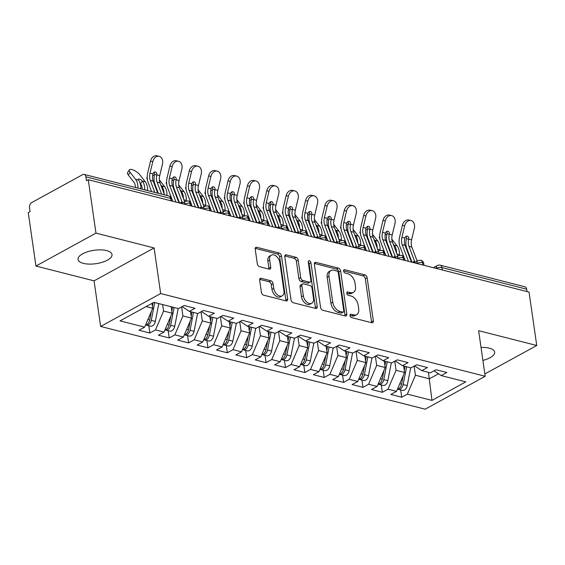 <?xml version="1.0" encoding="UTF-8"?>
<svg xmlns="http://www.w3.org/2000/svg" width="565" height="565" viewBox="0 0 565 565"><rect width="100%" height="100%" fill="white"/><g stroke="black" fill="none" stroke-linecap="round" stroke-linejoin="round"><path stroke-width="0.85" d="M350.003 315.574A1.843 1.165 61.3 0 0 351.578 317.587L371.784 322.742A2.634 1.667 61.3 0 0 372.702 322.65A2.634 1.667 61.3 0 0 373.338 320.828L367.13 277.74A2.634 1.667 61.3 0 0 364.884 274.865L344.678 269.71A1.843 1.165 61.3 0 0 344.036 269.773A1.843 1.165 61.3 0 0 343.591 271.052A1.843 1.165 61.3 0 0 345.159 273.065L347.779 273.728A8.418 5.332 61.3 0 1 354.968 282.945L355.484 286.533A8.418 5.332 61.3 0 1 353.443 292.366A8.418 5.332 61.3 0 1 350.505 292.642L347.885 291.978A1.843 1.165 61.3 0 0 347.242 292.034A1.843 1.165 61.3 0 0 346.797 293.313A1.843 1.165 61.3 0 0 348.372 295.326L350.985 295.989A8.418 5.332 61.3 0 1 358.175 305.206L358.69 308.794A8.418 5.332 61.3 0 1 356.656 314.627A8.418 5.332 61.3 0 1 353.711 314.903L351.098 314.239A1.843 1.165 61.3 0 0 350.448 314.295A1.843 1.165 61.3 0 0 350.003 315.574M83.38 263.375A17.155 6.759 171.8 0 0 102.216 262.294A17.155 6.759 171.8 0 0 112.004 254.547A17.155 6.759 171.8 0 0 106.665 250.606A17.155 6.759 171.8 0 0 87.822 251.686A17.155 6.759 171.8 0 0 78.041 259.441A17.155 6.759 171.8 0 0 83.38 263.375M482.906 360.392A17.155 6.759 171.8 0 0 494.658 352.094A17.155 6.759 171.8 0 0 489.318 348.16A17.155 6.759 171.8 0 0 481.041 347.454M261.235 278.305A2.634 1.667 61.3 0 0 260.317 278.39A2.634 1.667 61.3 0 0 259.681 280.212L261.418 292.296A2.634 1.667 61.3 0 0 263.671 295.177L286.109 300.898A2.634 1.667 61.3 0 0 287.027 300.813A2.634 1.667 61.3 0 0 287.67 298.991L281.455 255.903A2.634 1.667 61.3 0 0 279.209 253.021L256.771 247.301A2.634 1.667 61.3 0 0 255.846 247.385A2.634 1.667 61.3 0 0 255.211 249.214L257.315 263.813A2.634 1.667 61.3 0 0 259.561 266.694L269.166 269.138A2.634 1.667 61.3 0 0 270.084 269.053A2.634 1.667 61.3 0 0 270.727 267.231L269.682 259.992A7.041 4.456 61.3 0 1 271.384 255.112A7.041 4.456 61.3 0 1 276.49 256.369A7.041 4.456 61.3 0 1 279.859 262.584L283.941 290.947A7.041 4.456 61.3 0 1 282.239 295.827A7.041 4.456 61.3 0 1 277.14 294.57A7.041 4.456 61.3 0 1 273.771 288.355L273.086 283.63A2.634 1.667 61.3 0 0 270.84 280.748L261.235 278.305L259.752 279.117M484.862 373.945L536.75 345.498L529.052 292.084L88.274 179.719L86.459 180.715L85.894 176.817A4.019 2.677 -75.7 0 0 84.157 174.416A4.019 2.677 -75.7 0 0 82.638 174.649L31.711 202.574A4.019 2.677 -75.7 0 0 29.507 207.729L30.072 211.635L28.25 212.631L35.948 266.037L94.072 280.854L100.641 326.457L160.665 293.546L154.097 247.943L95.972 233.126L88.274 179.719M536.75 345.498L478.626 330.68L485.194 376.283L160.665 293.546M320.567 307.374A2.634 1.667 61.3 0 0 322.813 310.256L345.257 315.976A2.634 1.667 61.3 0 0 346.176 315.892A2.634 1.667 61.3 0 0 346.811 314.069L340.603 270.981A2.634 1.667 61.3 0 0 338.357 268.1L315.913 262.379A2.634 1.667 61.3 0 0 314.995 262.464A2.634 1.667 61.3 0 0 314.359 264.286L320.567 307.374M315.68 308.441L293.242 302.72A2.634 1.667 61.3 0 1 290.996 299.838L284.788 256.75A2.634 1.667 61.3 0 1 285.424 254.928A2.634 1.667 61.3 0 1 286.342 254.843L295.947 257.287A2.634 1.667 61.3 0 1 298.193 260.168L300.714 277.641A2.634 1.667 61.3 0 0 302.96 280.523L309.33 282.147A2.634 1.667 61.3 0 0 310.249 282.062A2.634 1.667 61.3 0 0 310.884 280.233L308.264 262.047A1.843 1.165 61.3 0 1 308.709 260.769A1.843 1.165 61.3 0 1 310.044 261.094A1.843 1.165 61.3 0 1 310.927 262.725L317.24 306.527A2.634 1.667 61.3 0 1 316.605 308.349A2.634 1.667 61.3 0 1 315.68 308.441M100.641 326.457L425.17 409.194L485.194 376.283M428.454 372.335L431.971 400.408L465.807 381.855L441.194 375.584L446.837 372.49L435.989 369.729L430.346 372.815L421.822 370.647L427.465 367.554L416.61 364.785L410.974 367.879L402.45 365.703L408.085 362.61L397.237 359.849L391.594 362.942L383.07 360.767L388.713 357.673L377.865 354.905L372.222 357.998L363.698 355.823L369.333 352.737L358.485 349.968L352.85 353.061L344.325 350.886L349.961 347.793L339.113 345.031L333.47 348.118L324.946 345.95L330.589 342.856L319.741 340.088L314.098 343.181L305.573 341.006L311.209 337.919L300.361 335.151L294.725 338.244L286.201 336.069L291.837 332.976L280.989 330.214L275.346 333.301L266.821 331.132L272.464 328.039L261.609 325.271L255.973 328.364L247.449 326.189L253.085 323.102L242.237 320.334L236.601 323.427L228.076 321.252L233.712 318.159L222.864 315.397L217.221 318.483L208.697 316.315L214.34 313.222L203.485 310.453L197.849 313.547L189.324 311.372L194.96 308.278L184.112 305.517L178.476 308.61L153.871 302.332L120.034 320.885L144.64 327.156L152.712 308.257L152.006 303.356M431.971 400.408L407.365 394.13L415.437 375.238L414.124 366.148M400.677 389.949L401.729 397.223L407.365 394.13M401.729 397.223L390.874 394.462L396.517 391.368L387.993 389.193L396.065 370.294L394.751 361.212M381.304 385.012L382.35 392.287L387.993 389.193M382.35 392.287L371.502 389.518L377.138 386.425L368.613 384.257L376.686 365.357L375.379 356.268M361.932 380.068L362.977 387.343L368.613 384.257M362.977 387.343L352.129 384.581L357.765 381.488L349.241 379.313L357.313 360.421L355.999 351.331M342.552 375.132L343.605 382.406L349.241 379.313M343.605 382.406L332.75 379.638L338.393 376.551L329.868 374.376L337.941 355.477L336.627 346.394M323.18 370.195L324.225 377.469L329.868 374.376M324.225 377.469L313.377 374.701L319.013 371.608L310.489 369.439L318.561 350.54L317.255 341.451M303.801 365.251L304.853 372.526L310.489 369.439M304.853 372.526L294.005 369.764L299.641 366.671L291.116 364.496L299.189 345.596L297.875 336.514M284.428 360.315L285.48 367.589L291.116 364.496M285.48 367.589L274.625 364.82L280.268 361.734L271.744 359.559L279.809 340.66L278.503 331.577M265.056 355.371L266.101 362.652L271.744 359.559M266.101 362.652L255.253 359.884L260.889 356.79L252.364 354.622L260.437 335.723L259.13 326.634M245.676 350.434L246.728 357.709L252.364 354.622M246.728 357.709L235.88 354.947L241.516 351.854L232.992 349.679L241.064 330.779L239.751 321.697M226.304 345.498L227.356 352.772L232.992 349.679M227.356 352.772L216.501 350.003L222.144 346.917L213.619 344.742L221.685 325.843L220.378 316.753M206.931 340.554L207.977 347.835L213.619 344.742M207.977 347.835L197.129 345.067L202.764 341.973L194.24 339.798L202.312 320.906L201.006 311.816M187.552 335.617L188.604 342.891L194.24 339.798M188.604 342.891L177.756 340.13L183.392 337.037L174.868 334.861L182.94 315.962L181.626 306.88M168.179 330.68L169.225 337.955L174.868 334.861M169.225 337.955L158.377 335.186L164.02 332.093L155.495 329.925L163.56 311.025L162.635 304.57M148.807 325.737L149.852 333.011L155.495 329.925M149.852 333.011L139.004 330.25L144.64 327.156M189.324 311.372L182.135 306.597M146.123 306.576L152.712 308.257M208.697 316.315L201.514 311.541M163.56 311.025L172.085 313.201L171.16 306.738M164.02 332.093L172.085 313.201M228.076 321.252L220.887 316.478M182.94 315.962L191.464 318.137L190.532 311.682M183.392 337.037L191.464 318.137M247.449 326.189L240.259 321.414M202.312 320.906L210.837 323.074L209.905 316.619M202.764 341.973L210.837 323.074M266.821 331.132L259.639 326.358M221.685 325.843L230.209 328.018L229.284 321.563M222.144 346.917L230.209 328.018M286.201 336.069L279.011 331.295M241.064 330.779L249.589 332.954L248.656 326.499M241.516 351.854L249.589 332.954M305.573 341.006L298.384 336.231M260.437 335.723L268.961 337.891L268.029 331.436M260.889 356.79L268.961 337.891M324.946 345.95L317.763 341.175M279.809 340.66L288.341 342.835L287.408 336.38M280.268 361.734L288.341 342.835M344.325 350.886L337.136 346.112M299.189 345.596L307.713 347.772L306.781 341.317M299.641 366.671L307.713 347.772M363.698 355.823L356.508 351.056M318.561 350.54L327.086 352.708L326.16 346.253M319.013 371.608L327.086 352.708M383.07 360.767L375.887 355.992M337.941 355.477L346.465 357.652L345.533 351.197M338.393 376.551L346.465 357.652M402.45 365.703L395.26 360.929M357.313 360.421L365.838 362.589L364.905 356.134M357.765 381.488L365.838 362.589M421.822 370.647L414.632 365.873M376.686 365.357L385.21 367.533L384.285 361.07M377.138 386.425L385.21 367.533M527.018 291.568L526.672 289.181L441.957 267.584L442.296 269.971M436.335 268.453L436.321 268.34A4.019 1.582 171.8 0 1 441.957 267.584A4.019 2.677 104.3 0 0 440.22 265.183L524.934 286.78A4.019 2.677 104.3 0 1 526.672 289.181M441.194 375.584L434.012 370.81M396.065 370.294L404.589 372.469L403.657 366.014M396.517 391.368L404.589 372.469M95.972 233.126L35.948 266.037M94.072 280.854L154.097 247.943M415.437 375.238L429.386 378.79L438.504 373.79M422.825 265.006L422.486 262.619A4.019 2.677 -75.7 0 0 420.748 260.218A4.019 2.677 -75.7 0 0 420.671 260.204L417.916 260.613A4.019 2.55 61.3 0 0 416.949 263.396L416.815 263.474M403.452 260.07L403.106 257.682A4.019 2.677 -75.7 0 0 401.376 255.281A4.019 2.677 -75.7 0 0 401.298 255.26L398.544 255.677A4.019 2.55 61.3 0 0 397.569 258.459L397.435 258.53M384.08 255.126L383.734 252.746A4.019 2.677 -75.7 0 0 381.997 250.344A4.019 2.677 -75.7 0 0 381.919 250.323L379.172 250.733A4.019 2.55 61.3 0 0 378.197 253.523L378.063 253.593M364.7 250.189L364.361 247.802A4.019 2.677 -75.7 0 0 362.624 245.401A4.019 2.677 -75.7 0 0 362.546 245.387L359.792 245.796A4.019 2.55 61.3 0 0 358.824 248.579L358.69 248.656M345.328 245.252L344.982 242.865A4.019 2.677 -75.7 0 0 343.252 240.464A4.019 2.677 -75.7 0 0 343.174 240.443L340.42 240.86A4.019 2.55 61.3 0 0 339.445 243.642L339.311 243.713M325.956 240.309L325.61 237.922A4.019 2.677 -75.7 0 0 323.872 235.527A4.019 2.677 -75.7 0 0 323.794 235.506L321.047 235.916A4.019 2.55 61.3 0 0 320.072 238.705L319.938 238.776M306.576 235.372L306.237 232.985A4.019 2.677 -75.7 0 0 304.5 230.584A4.019 2.677 -75.7 0 0 304.422 230.569L301.668 230.979A4.019 2.55 61.3 0 0 300.7 233.762L300.559 233.839M287.204 230.428L286.858 228.048A4.019 2.677 -75.7 0 0 285.127 225.647A4.019 2.677 -75.7 0 0 285.05 225.626L282.295 226.042A4.019 2.55 61.3 0 0 281.321 228.825L281.186 228.896M267.831 225.492L267.485 223.104A4.019 2.677 -75.7 0 0 265.748 220.703A4.019 2.677 -75.7 0 0 265.67 220.689L262.923 221.099A4.019 2.55 61.3 0 0 261.948 223.881L261.814 223.959M248.452 220.555L248.113 218.168A4.019 2.677 -75.7 0 0 246.375 215.766A4.019 2.677 -75.7 0 0 246.298 215.752L243.543 216.162A4.019 2.55 61.3 0 0 242.569 218.945L242.434 219.022M229.079 215.611L228.733 213.231A4.019 2.677 -75.7 0 0 227.003 210.83A4.019 2.677 -75.7 0 0 226.925 210.809L224.171 211.218A4.019 2.55 61.3 0 0 223.196 214.008L223.062 214.079M209.707 210.674L209.361 208.287A4.019 2.677 -75.7 0 0 207.623 205.886A4.019 2.677 -75.7 0 0 207.546 205.872L204.798 206.281A4.019 2.55 61.3 0 0 203.824 209.064L203.69 209.142M190.327 205.738L189.988 203.351A4.019 2.677 -75.7 0 0 188.251 200.949A4.019 2.677 -75.7 0 0 188.173 200.928L185.419 201.345A4.019 2.55 61.3 0 0 184.444 204.127L184.31 204.198M349.989 315.418L351.889 315.899A8.418 5.332 61.3 0 0 354.834 315.623L356.656 314.627M353.443 292.366L351.628 293.362A8.418 5.332 61.3 0 1 348.683 293.638L346.783 293.157M371.516 322.672A2.634 1.667 61.3 0 0 371.523 321.831L365.315 278.743A2.634 1.667 61.3 0 0 363.069 275.861L343.569 270.889M344.989 315.906A2.634 1.667 61.3 0 0 344.989 315.065L338.781 271.977A2.634 1.667 61.3 0 0 336.535 269.095L314.366 263.445M342.68 312.092A1.843 1.165 61.3 0 0 343.322 312.028A1.843 1.165 61.3 0 0 343.767 310.757L338.322 272.937A1.843 1.165 61.3 0 0 336.747 270.918L333.986 270.218A8.418 5.332 61.3 0 0 331.048 270.494A8.418 5.332 61.3 0 0 329.007 276.327L332.736 302.176A8.418 5.332 61.3 0 0 339.925 311.386L342.68 312.092L340.857 313.088A1.843 1.165 61.3 0 0 341.507 313.031L343.322 312.028M331.048 270.494L329.226 271.49A8.418 5.332 61.3 0 0 327.192 277.323L329.007 276.327M340.857 313.088L338.103 312.389A8.418 5.332 61.3 0 1 330.913 303.172L327.192 277.323M284.788 255.91L294.125 258.29L295.947 257.287M310.249 282.062L308.426 283.058A2.634 1.667 61.3 0 1 307.508 283.143L301.138 281.518A2.634 1.667 61.3 0 1 298.892 278.637L296.371 261.164A2.634 1.667 61.3 0 0 294.125 258.29M315.411 308.37A2.634 1.667 61.3 0 0 315.418 307.522L309.104 263.721A1.843 1.165 61.3 0 0 308.278 262.139M303.327 295.778A7.041 4.456 61.3 0 0 306.689 301.993A7.041 4.456 61.3 0 0 311.795 303.243A7.041 4.456 61.3 0 0 313.497 298.369L312.057 288.376A2.634 1.667 61.3 0 0 309.811 285.495L303.44 283.87A2.634 1.667 61.3 0 0 302.522 283.962A2.634 1.667 61.3 0 0 301.887 285.784L303.327 295.778L301.505 296.773A7.041 4.456 61.3 0 0 304.874 302.988A7.041 4.456 61.3 0 0 309.973 304.238L311.795 303.243M302.522 283.962L300.7 284.958A2.634 1.667 61.3 0 0 300.064 286.78L301.887 285.784M301.505 296.773L300.064 286.78M282.239 295.827L280.424 296.823A7.041 4.456 61.3 0 1 275.317 295.573A7.041 4.456 61.3 0 1 271.949 289.351L271.271 284.626A2.634 1.667 61.3 0 0 269.025 281.744L259.688 279.364M271.384 255.112L269.569 256.115A7.041 4.456 61.3 0 0 267.859 260.988L269.682 259.992M268.898 269.074A2.634 1.667 61.3 0 0 268.905 268.227L267.859 260.988M285.841 300.827A2.634 1.667 61.3 0 0 285.848 299.987L279.64 256.898A2.634 1.667 61.3 0 0 277.394 254.017L255.218 248.367M406.623 366.77L403.149 384.574A5.36 3.574 104.3 0 1 400.288 389.017A5.36 3.574 104.3 0 1 398.261 389.334L402.329 390.373A5.36 3.574 -75.7 0 0 404.356 390.055A5.36 3.574 -75.7 0 0 407.217 385.613L410.691 367.808M398.261 389.334A5.36 3.574 104.3 0 1 397.527 389.002A5.36 3.574 104.3 0 0 398.742 388.621A5.36 3.574 104.3 0 0 401.595 384.179L399.78 383.72M386.764 235.005A6.702 2.302 33.4 0 0 385.21 234.256M379.878 238.776A6.702 2.302 -146.6 0 1 379.454 236.791L379.715 236.396M391.849 239.172L397.131 245.987A13.405 8.927 104.3 0 1 399.455 254.744L399.427 255.316M386.326 242.067L387.399 243.459L392.393 256.665M393.346 244.433A2.684 0.918 -146.6 0 1 394.222 245.245L394.328 245.38A13.405 8.927 104.3 0 1 396.566 252.958M389.673 249.476A13.405 8.927 104.3 0 1 389.786 251.227M405.07 366.374L404.286 370.393M403.29 375.506L401.595 384.179M402.4 225.329A6.702 5 -77.5 0 1 408.7 220.018L410.967 220.52A6.702 5 102.5 0 0 404.667 225.831L402.4 225.329L399.639 236.834A13.405 8.927 -75.7 0 0 399.992 246.665L405.232 260.522M417.132 261.044L411.857 247.082A9.916 6.603 104.3 0 1 411.588 239.807L414.357 228.302A6.702 5 102.5 0 0 410.967 220.52M412.895 262.372L414.449 260.903A2.684 1.377 -133.3 0 1 414.35 262.358A2.684 1.377 -133.3 0 1 413.312 262.513A2.684 1.377 -133.3 0 1 410.578 259.914L405.07 245.358A9.916 6.603 -75.7 0 1 404.759 238.296L404.815 238.084A2.684 1.999 -77.5 0 1 407.273 236.177A2.684 1.999 -77.5 0 1 407.323 236.184A2.684 1.999 -77.5 0 1 408.679 239.066L408.636 239.285A9.916 6.603 -75.7 0 0 408.947 246.34L411.857 247.082M408.495 261.355L402.167 244.617A9.916 6.603 104.3 0 1 401.906 237.342L404.667 225.831M414.449 260.903L408.947 246.34M408.636 239.285L406.412 238.564A2.684 1.999 102.5 0 0 406.037 236.41M406.369 238.783A13.405 8.927 -75.7 0 0 406.772 248.395L411.765 261.602M387.251 361.833L383.769 379.638A5.36 3.574 104.3 0 1 380.916 384.073A5.36 3.574 104.3 0 1 378.889 384.391L382.957 385.429A5.36 3.574 -75.7 0 0 384.984 385.111A5.36 3.574 -75.7 0 0 387.837 380.676L391.319 362.864M378.889 384.391A5.36 3.574 104.3 0 1 378.147 384.066A5.36 3.574 104.3 0 0 379.362 383.677A5.36 3.574 104.3 0 0 382.223 379.242L380.407 378.776M367.384 230.061A6.702 2.302 33.4 0 0 365.838 229.319M360.505 233.832A6.702 2.302 -146.6 0 1 360.082 231.848L360.343 231.459M372.469 234.228L377.759 241.05A13.405 8.927 104.3 0 1 380.083 249.801L380.054 250.38M366.946 237.131L368.027 238.522M373.966 239.496A2.684 0.918 -146.6 0 1 374.849 240.309L374.955 240.443A13.405 8.927 104.3 0 1 377.194 248.021M370.301 244.532A13.405 8.927 104.3 0 1 370.407 246.291M385.697 361.438L384.913 365.456M383.918 370.569L382.223 379.242M367.872 356.889L364.397 374.694A5.36 3.574 104.3 0 1 361.536 379.136A5.36 3.574 104.3 0 1 359.51 379.454L363.577 380.492A5.36 3.574 -75.7 0 0 365.604 380.174A5.36 3.574 -75.7 0 0 368.465 375.732L371.94 357.928M359.51 379.454A5.36 3.574 104.3 0 1 358.775 379.129A5.36 3.574 104.3 0 0 359.99 378.741A5.36 3.574 104.3 0 0 362.843 374.298L361.035 373.839M348.012 225.124A6.702 2.302 33.4 0 0 346.458 224.383M341.126 228.896A6.702 2.302 -146.6 0 1 340.709 226.911L340.963 226.516M353.097 229.291L358.387 236.114A13.405 8.927 104.3 0 1 360.703 244.864L360.682 245.443M347.574 232.194L348.654 233.585L353.641 246.785M354.594 234.553A2.684 0.918 -146.6 0 1 355.47 235.365L355.583 235.506A13.405 8.927 104.3 0 1 357.815 243.077M350.922 239.595A13.405 8.927 104.3 0 1 351.035 241.354M366.325 356.494L365.541 360.512M364.538 365.626L362.843 374.298M348.499 351.953L345.024 369.757A5.36 3.574 104.3 0 1 342.164 374.2A5.36 3.574 104.3 0 1 340.137 374.517L344.205 375.555A5.36 3.574 -75.7 0 0 346.232 375.238A5.36 3.574 -75.7 0 0 349.092 370.795L352.567 352.991M340.137 374.517A5.36 3.574 104.3 0 1 339.403 374.185A5.36 3.574 104.3 0 0 340.617 373.804A5.36 3.574 104.3 0 0 343.471 369.362L341.656 368.903M328.639 220.188A6.702 2.302 33.4 0 0 327.086 219.439M321.753 223.959A6.702 2.302 -146.6 0 1 321.33 221.974L321.591 221.579M333.724 224.347L339.007 231.17A13.405 8.927 104.3 0 1 341.331 239.927L341.302 240.499M328.201 227.25L329.275 228.641L334.268 241.848M335.222 229.616A2.684 0.918 -146.6 0 1 336.097 230.428L336.203 230.562A13.405 8.927 104.3 0 1 338.442 238.14M331.549 234.659A13.405 8.927 104.3 0 1 331.662 236.41M346.945 351.557L346.161 355.576M345.166 360.689L343.471 369.362M329.127 347.009L325.645 364.82A5.36 3.574 104.3 0 1 322.792 369.256A5.36 3.574 104.3 0 1 320.765 369.574L324.833 370.612A5.36 3.574 -75.7 0 0 326.86 370.294A5.36 3.574 -75.7 0 0 329.713 365.859L333.195 348.047M320.765 369.574A5.36 3.574 104.3 0 1 320.023 369.249A5.36 3.574 104.3 0 0 321.238 368.86A5.36 3.574 104.3 0 0 324.098 364.425L322.283 363.959M309.26 215.244A6.702 2.302 33.4 0 0 307.713 214.502M302.381 219.015A6.702 2.302 -146.6 0 1 301.957 217.031L302.219 216.642M314.345 219.411L319.635 226.233A13.405 8.927 104.3 0 1 321.958 234.984L321.93 235.563M308.822 222.313L309.903 223.705L314.896 236.912M315.842 224.679A2.684 0.918 -146.6 0 1 316.718 225.492L316.831 225.626A13.405 8.927 104.3 0 1 319.07 233.204M312.177 229.715A13.405 8.927 104.3 0 1 312.283 231.473M327.573 346.62L326.789 350.639M325.793 355.745L324.098 364.425M383.028 220.385A6.702 5 -77.5 0 1 389.327 215.081L391.594 215.583A6.702 5 102.5 0 0 385.295 220.894L383.028 220.385L380.259 231.897A13.405 8.927 -75.7 0 0 380.619 241.728L385.853 255.578M397.753 256.107L392.477 242.145A9.916 6.603 104.3 0 1 392.216 234.871L394.984 223.359A6.702 5 102.5 0 0 391.594 215.583M393.515 257.428L395.076 255.959A2.684 1.377 -133.3 0 1 394.977 257.414A2.684 1.377 -133.3 0 1 393.932 257.576A2.684 1.377 -133.3 0 1 391.199 254.97L385.697 240.415A9.916 6.603 -75.7 0 1 385.387 233.359L385.443 233.14A2.684 1.999 -77.5 0 1 387.901 231.233A2.684 1.999 -77.5 0 1 387.943 231.247A2.684 1.999 -77.5 0 1 389.299 234.129L389.257 234.348A9.916 6.603 -75.7 0 0 389.575 241.403L392.477 242.145M389.116 256.411L382.795 239.673A9.916 6.603 104.3 0 1 382.526 232.399L385.295 220.894M395.076 255.959L389.575 241.403M389.257 234.348L387.039 233.62A2.684 1.999 102.5 0 0 386.658 231.473M386.99 233.846A13.405 8.927 -75.7 0 0 387.399 243.459M363.655 215.449A6.702 5 -77.5 0 1 369.955 210.138L372.215 210.646A6.702 5 102.5 0 0 365.922 215.95L363.655 215.449L360.887 226.961A13.405 8.927 -75.7 0 0 361.24 236.784L366.48 250.641M378.381 251.171L373.105 237.208A9.916 6.603 104.3 0 1 372.844 229.934L375.605 218.422A6.702 5 102.5 0 0 372.215 210.646M374.143 252.491L375.697 251.022A2.684 1.377 -133.3 0 1 375.605 252.477A2.684 1.377 -133.3 0 1 374.56 252.64A2.684 1.377 -133.3 0 1 371.827 250.034L366.325 235.478A9.916 6.603 -75.7 0 1 366.007 228.422L366.064 228.204A2.684 1.999 -77.5 0 1 368.528 226.297A2.684 1.999 -77.5 0 1 368.571 226.311A2.684 1.999 -77.5 0 1 369.927 229.185L369.884 229.411A9.916 6.603 -75.7 0 0 370.195 236.467L373.105 237.208M369.743 251.474L363.415 234.736A9.916 6.603 104.3 0 1 363.154 227.462L365.922 215.95M375.697 251.022L370.195 236.467M369.884 229.411L367.66 228.684A2.684 1.999 102.5 0 0 367.285 226.53M367.617 228.903A13.405 8.927 -75.7 0 0 368.027 238.515L373.02 251.729M344.276 210.505A6.702 5 -77.5 0 1 350.575 205.201L352.843 205.702A6.702 5 102.5 0 0 346.543 211.013L344.276 210.505L341.514 222.017A13.405 8.927 -75.7 0 0 341.867 231.848L347.108 245.704M359.008 246.227L353.732 232.264A9.916 6.603 104.3 0 1 353.464 224.99L356.233 213.485A6.702 5 102.5 0 0 352.843 205.702M354.771 247.548L356.324 246.079A2.684 1.377 -133.3 0 1 356.225 247.541A2.684 1.377 -133.3 0 1 355.187 247.696A2.684 1.377 -133.3 0 1 352.447 245.097L346.945 230.534A9.916 6.603 -75.7 0 1 346.635 223.479L346.691 223.267A2.684 1.999 -77.5 0 1 349.149 221.36A2.684 1.999 -77.5 0 1 349.198 221.367A2.684 1.999 -77.5 0 1 350.554 224.249L350.512 224.467A9.916 6.603 -75.7 0 0 350.823 231.523L353.732 232.264M350.371 246.538L344.043 229.8A9.916 6.603 104.3 0 1 343.781 222.525L346.543 211.013M356.324 246.079L350.823 231.523M350.512 224.467L348.287 223.747A2.684 1.999 102.5 0 0 347.913 221.593M348.245 223.966A13.405 8.927 -75.7 0 0 348.647 233.578M324.903 205.568A6.702 5 -77.5 0 1 331.203 200.264L333.47 200.766A6.702 5 102.5 0 0 327.17 206.07L324.903 205.568L322.135 217.08A13.405 8.927 -75.7 0 0 322.495 226.911L327.728 240.761M339.629 241.29L334.353 227.328A9.916 6.603 104.3 0 1 334.092 220.053L336.86 208.541A6.702 5 102.5 0 0 333.47 200.766M335.391 242.611L336.952 241.142A2.684 1.377 -133.3 0 1 336.853 242.597A2.684 1.377 -133.3 0 1 335.808 242.759A2.684 1.377 -133.3 0 1 333.075 240.153L327.573 225.597A9.916 6.603 -75.7 0 1 327.262 218.542L327.319 218.323A2.684 1.999 -77.5 0 1 329.776 216.416A2.684 1.999 -77.5 0 1 329.819 216.43A2.684 1.999 -77.5 0 1 331.175 219.312L331.132 219.531A9.916 6.603 -75.7 0 0 331.45 226.586L334.353 227.328M330.991 241.594L324.67 224.856A9.916 6.603 104.3 0 1 324.402 217.582L327.17 206.07M336.952 241.142L331.45 226.586M331.132 219.531L328.908 218.803A2.684 1.999 102.5 0 0 328.533 216.656M328.865 219.022A13.405 8.927 -75.7 0 0 329.275 228.634M309.747 342.072L306.272 359.877A5.36 3.574 104.3 0 1 303.412 364.319A5.36 3.574 104.3 0 1 301.385 364.637L305.453 365.675A5.36 3.574 -75.7 0 0 307.48 365.357A5.36 3.574 -75.7 0 0 310.34 360.915L313.815 343.11M301.385 364.637A5.36 3.574 104.3 0 1 300.651 364.312A5.36 3.574 104.3 0 0 301.865 363.924A5.36 3.574 104.3 0 0 304.719 359.481L302.911 359.022M289.887 210.307A6.702 2.302 33.4 0 0 288.334 209.559M283.001 214.079A6.702 2.302 -146.6 0 1 282.585 212.094L282.839 211.698M294.972 214.474L300.262 221.289A13.405 8.927 104.3 0 1 302.579 230.047L302.558 230.619M289.45 217.377L290.523 218.761L295.516 231.968M296.47 219.736A2.684 0.918 -146.6 0 1 297.345 220.548L297.451 220.689A13.405 8.927 104.3 0 1 299.69 228.26M292.797 224.778A13.405 8.927 104.3 0 1 292.91 226.53M308.2 341.677L307.416 345.695M306.414 350.809L304.719 359.481M305.531 200.631A6.702 5 -77.5 0 1 311.831 195.321L314.091 195.829A6.702 5 102.5 0 0 307.798 201.133L305.531 200.631L302.762 212.136A13.405 8.927 -75.7 0 0 303.115 221.967L308.356 235.824M320.256 236.347L314.98 222.391A9.916 6.603 104.3 0 1 314.719 215.117L317.481 203.605A6.702 5 102.5 0 0 314.091 195.829M316.019 237.674L317.572 236.205A2.684 1.377 -133.3 0 1 317.481 237.66A2.684 1.377 -133.3 0 1 316.435 237.816A2.684 1.377 -133.3 0 1 313.702 235.217L308.2 220.661A9.916 6.603 -75.7 0 1 307.883 213.605L307.939 213.386A2.684 1.999 -77.5 0 1 310.404 211.48A2.684 1.999 -77.5 0 1 310.446 211.487A2.684 1.999 -77.5 0 1 311.802 214.368L311.76 214.587A9.916 6.603 -75.7 0 0 312.071 221.649L314.98 222.391M311.619 236.657L305.291 219.919A9.916 6.603 104.3 0 1 305.029 212.645L307.798 201.133M317.572 236.205L312.071 221.649M311.76 214.587L309.535 213.867A2.684 1.999 102.5 0 0 309.161 211.713M309.493 214.086A13.405 8.927 -75.7 0 0 309.903 223.698M290.375 337.136L286.9 354.94A5.36 3.574 104.3 0 1 284.04 359.382A5.36 3.574 104.3 0 1 282.013 359.7L286.081 360.731A5.36 3.574 -75.7 0 0 288.108 360.413A5.36 3.574 -75.7 0 0 290.968 355.978L294.443 338.174M282.013 359.7A5.36 3.574 104.3 0 1 281.271 359.368A5.36 3.574 104.3 0 0 282.486 358.987A5.36 3.574 104.3 0 0 285.346 354.545L283.531 354.078M270.515 205.37A6.702 2.302 33.4 0 0 268.961 204.622M263.629 209.142A6.702 2.302 -146.6 0 1 263.205 207.157L263.467 206.762M275.6 209.53L280.883 216.353A13.405 8.927 104.3 0 1 283.206 225.103L283.178 225.682M270.077 212.433L271.151 213.824L276.144 227.031M277.097 214.799A2.684 0.918 -146.6 0 1 277.973 215.611L278.079 215.745A13.405 8.927 104.3 0 1 280.318 223.323M273.425 219.841A13.405 8.927 104.3 0 1 273.538 221.593M288.821 336.74L288.037 340.759M287.041 345.872L285.346 354.545M270.995 332.192L267.52 350.003A5.36 3.574 104.3 0 1 264.667 354.439A5.36 3.574 104.3 0 1 262.64 354.756L266.708 355.795A5.36 3.574 -75.7 0 0 268.735 355.477A5.36 3.574 -75.7 0 0 271.588 351.035L275.07 333.23M262.64 354.756A5.36 3.574 104.3 0 1 261.899 354.432A5.36 3.574 104.3 0 0 263.113 354.043A5.36 3.574 104.3 0 0 265.974 349.608L264.159 349.142M251.135 200.427A6.702 2.302 33.4 0 0 249.589 199.685M244.25 204.198A6.702 2.302 -146.6 0 1 243.833 202.214L244.094 201.825M256.22 204.594L261.51 211.416A13.405 8.927 104.3 0 1 263.834 220.166L263.806 220.746M250.698 207.496L251.778 208.888L256.771 222.094M257.718 209.862A2.684 0.918 -146.6 0 1 258.593 210.674L258.706 210.809A13.405 8.927 104.3 0 1 260.945 218.38M254.052 214.898A13.405 8.927 104.3 0 1 254.158 216.656M269.449 331.796L268.665 335.822M267.669 340.928L265.974 349.608M251.623 327.255L248.148 345.06A5.36 3.574 104.3 0 1 245.288 349.502A5.36 3.574 104.3 0 1 243.261 349.82L247.329 350.858A5.36 3.574 -75.7 0 0 249.356 350.54A5.36 3.574 -75.7 0 0 252.216 346.098L255.691 328.293M243.261 349.82A5.36 3.574 104.3 0 1 242.526 349.495A5.36 3.574 104.3 0 0 243.741 349.106A5.36 3.574 104.3 0 0 246.594 344.664L244.786 344.205M231.763 195.49A6.702 2.302 33.4 0 0 230.209 194.741M224.877 199.261A6.702 2.302 -146.6 0 1 224.46 197.277L224.715 196.881M236.848 199.657L242.138 206.472A13.405 8.927 104.3 0 1 244.454 215.23L244.433 215.802M231.325 202.56L232.399 203.944L237.392 217.151M238.345 204.918A2.684 0.918 -146.6 0 1 239.221 205.731L239.327 205.865A13.405 8.927 104.3 0 1 241.566 213.443M234.673 209.961A13.405 8.927 104.3 0 1 234.786 211.713M250.076 326.86L249.292 330.878M248.289 335.991L246.594 344.664M286.151 195.688A6.702 5 -77.5 0 1 292.451 190.384L294.718 190.885A6.702 5 102.5 0 0 288.418 196.196L286.151 195.688L283.39 207.2A13.405 8.927 -75.7 0 0 283.743 217.031L288.983 230.887M300.884 231.41L295.601 217.447A9.916 6.603 104.3 0 1 295.34 210.173L298.108 198.661A6.702 5 102.5 0 0 294.718 190.885M296.646 232.731L298.2 231.262A2.684 1.377 -133.3 0 1 298.101 232.716A2.684 1.377 -133.3 0 1 297.063 232.879A2.684 1.377 -133.3 0 1 294.323 230.273L288.821 215.717A9.916 6.603 -75.7 0 1 288.51 208.662L288.567 208.45A2.684 1.999 -77.5 0 1 291.024 206.543A2.684 1.999 -77.5 0 1 291.074 206.55A2.684 1.999 -77.5 0 1 292.43 209.431L292.38 209.65A9.916 6.603 -75.7 0 0 292.698 216.706L295.601 217.447M292.246 231.714L285.918 214.975A9.916 6.603 104.3 0 1 285.65 207.701L288.418 196.196M298.2 231.262L292.698 216.706M292.38 209.65L290.163 208.93A2.684 1.999 102.5 0 0 289.788 206.776M290.12 209.149A13.405 8.927 -75.7 0 0 290.523 218.761M266.779 190.751A6.702 5 -77.5 0 1 273.079 185.447L275.346 185.949A6.702 5 102.5 0 0 269.046 191.253L266.779 190.751L264.01 202.263A13.405 8.927 -75.7 0 0 264.371 212.094L269.604 225.944M281.504 226.473L276.228 212.511A9.916 6.603 104.3 0 1 275.967 205.236L278.736 193.724A6.702 5 102.5 0 0 275.346 185.949M277.267 227.794L278.828 226.325A2.684 1.377 -133.3 0 1 278.729 227.78A2.684 1.377 -133.3 0 1 277.683 227.942A2.684 1.377 -133.3 0 1 274.95 225.336L269.449 210.78A9.916 6.603 -75.7 0 1 269.131 203.725L269.194 203.506A2.684 1.999 -77.5 0 1 271.652 201.599A2.684 1.999 -77.5 0 1 271.694 201.613A2.684 1.999 -77.5 0 1 273.05 204.495L273.008 204.714A9.916 6.603 -75.7 0 0 273.326 211.769L276.228 212.511M272.867 226.777L266.539 210.039A9.916 6.603 104.3 0 1 266.277 202.764L269.046 191.253M278.828 226.325L273.326 211.769M273.008 204.714L270.783 203.986A2.684 1.999 102.5 0 0 270.409 201.832M270.741 204.205A13.405 8.927 -75.7 0 0 271.151 213.817M247.406 185.814A6.702 5 -77.5 0 1 253.699 180.503L255.966 181.012A6.702 5 102.5 0 0 249.673 186.316L247.406 185.814L244.638 197.319A13.405 8.927 -75.7 0 0 244.991 207.15L250.231 221.007M262.132 221.529L256.856 207.567A9.916 6.603 104.3 0 1 256.588 200.293L259.356 188.788A6.702 5 102.5 0 0 255.966 181.012M257.894 222.857L259.448 221.388A2.684 1.377 -133.3 0 1 259.356 222.843A2.684 1.377 -133.3 0 1 258.311 222.998A2.684 1.377 -133.3 0 1 255.578 220.399L250.076 205.844A9.916 6.603 -75.7 0 1 249.758 198.781L249.815 198.569A2.684 1.999 -77.5 0 1 252.28 196.662A2.684 1.999 -77.5 0 1 252.322 196.669A2.684 1.999 -77.5 0 1 253.678 199.551L253.636 199.77A9.916 6.603 -75.7 0 0 253.946 206.832L256.856 207.567M253.494 221.84L247.166 205.102A9.916 6.603 104.3 0 1 246.905 197.828L249.673 186.316M259.448 221.388L253.946 206.832M253.636 199.77L251.411 199.049A2.684 1.999 102.5 0 0 251.037 196.895M251.369 199.268A13.405 8.927 -75.7 0 0 251.778 208.881M232.25 322.318L228.776 340.123A5.36 3.574 104.3 0 1 225.915 344.565A5.36 3.574 104.3 0 1 223.888 344.883L227.956 345.914A5.36 3.574 -75.7 0 0 229.983 345.596A5.36 3.574 -75.7 0 0 232.844 341.161L236.318 323.357M223.888 344.883A5.36 3.574 104.3 0 1 223.147 344.551A5.36 3.574 104.3 0 0 224.362 344.17A5.36 3.574 104.3 0 0 227.222 339.727L225.407 339.261M212.391 190.553A6.702 2.302 33.4 0 0 210.837 189.805M205.505 194.325A6.702 2.302 -146.6 0 1 205.081 192.333L205.342 191.945M217.476 194.713L222.758 201.536A13.405 8.927 104.3 0 1 225.082 210.286L225.054 210.865M211.953 197.616L213.026 199.007M218.973 199.982A2.684 0.918 -146.6 0 1 219.849 200.794L219.955 200.928A13.405 8.927 104.3 0 1 222.193 208.506M215.3 205.024A13.405 8.927 104.3 0 1 215.413 206.776M230.697 321.923L229.913 325.941M228.917 331.055L227.222 339.727M228.027 180.871A6.702 5 -77.5 0 1 234.327 175.567L236.594 176.068A6.702 5 102.5 0 0 230.294 181.379L228.027 180.871L225.266 192.382A13.405 8.927 -75.7 0 0 225.619 202.214L230.852 216.063M242.759 216.593L237.477 202.63A9.916 6.603 104.3 0 1 237.215 195.356L239.984 183.844A6.702 5 102.5 0 0 236.594 176.068M238.522 217.913L240.076 216.444A2.684 1.377 -133.3 0 1 239.977 217.899A2.684 1.377 -133.3 0 1 238.939 218.062A2.684 1.377 -133.3 0 1 236.198 215.456L230.697 200.9A9.916 6.603 -75.7 0 1 230.386 193.844L230.442 193.633A2.684 1.999 -77.5 0 1 232.9 191.719A2.684 1.999 -77.5 0 1 232.95 191.733A2.684 1.999 -77.5 0 1 234.305 194.614L234.256 194.833A9.916 6.603 -75.7 0 0 234.574 201.889L237.477 202.63M234.122 216.896L227.794 200.158A9.916 6.603 104.3 0 1 227.526 192.884L230.294 181.379M240.076 216.444L234.574 201.889M234.256 194.833L232.038 194.113A2.684 1.999 102.5 0 0 231.657 191.959M231.989 194.332A13.405 8.927 -75.7 0 0 232.399 203.944M212.871 317.375L209.396 335.179A5.36 3.574 104.3 0 1 206.543 339.622A5.36 3.574 104.3 0 1 204.509 339.939L208.584 340.978A5.36 3.574 -75.7 0 0 210.611 340.66A5.36 3.574 -75.7 0 0 213.464 336.217L216.946 318.413M204.509 339.939A5.36 3.574 104.3 0 1 203.774 339.614A5.36 3.574 104.3 0 0 204.989 339.226A5.36 3.574 104.3 0 0 207.849 334.791L206.034 334.325M193.011 185.61A6.702 2.302 33.4 0 0 191.464 184.868M186.125 189.381A6.702 2.302 -146.6 0 1 185.708 187.396L185.97 187.001M198.096 189.776L203.386 196.599A13.405 8.927 104.3 0 1 205.709 205.349L205.681 205.928M192.573 192.679L193.654 194.07L198.647 207.27M199.593 195.038A2.684 0.918 -146.6 0 1 200.469 195.857L200.582 195.991A13.405 8.927 104.3 0 1 202.821 203.562M195.928 200.081A13.405 8.927 104.3 0 1 196.034 201.839M211.324 316.979L210.54 321.005M209.537 326.111L207.849 334.791M208.655 175.934A6.702 5 -77.5 0 1 214.954 170.623L217.221 171.131A6.702 5 102.5 0 0 210.922 176.435L208.655 175.934L205.886 187.446A13.405 8.927 -75.7 0 0 206.246 197.277L211.48 211.126M223.38 211.656L218.104 197.694A9.916 6.603 104.3 0 1 217.843 190.419L220.611 178.907A6.702 5 102.5 0 0 217.221 171.131M219.142 212.977L220.703 211.508A2.684 1.377 -133.3 0 1 220.604 212.963A2.684 1.377 -133.3 0 1 219.559 213.125A2.684 1.377 -133.3 0 1 216.826 210.519L211.324 195.963A9.916 6.603 -75.7 0 1 211.006 188.908L211.07 188.689A2.684 1.999 -77.5 0 1 213.528 186.782A2.684 1.999 -77.5 0 1 213.57 186.796A2.684 1.999 -77.5 0 1 214.926 189.678L214.884 189.897A9.916 6.603 -75.7 0 0 215.201 196.952L218.104 197.694M214.742 211.96L208.414 195.222A9.916 6.603 104.3 0 1 208.153 187.947L210.922 176.435M220.703 211.508L215.201 196.952M214.884 189.897L212.659 189.169A2.684 1.999 102.5 0 0 212.285 187.015M212.617 189.388A13.405 8.927 -75.7 0 0 213.026 199L218.019 212.214M193.498 312.438L190.024 330.243A5.36 3.574 104.3 0 1 187.163 334.685A5.36 3.574 104.3 0 1 185.136 335.003L189.204 336.041A5.36 3.574 -75.7 0 0 191.231 335.723A5.36 3.574 -75.7 0 0 194.092 331.281L197.566 313.476M185.136 335.003A5.36 3.574 104.3 0 1 184.402 334.671A5.36 3.574 104.3 0 0 185.617 334.289A5.36 3.574 104.3 0 0 188.47 329.847L186.662 329.388M173.639 180.673A6.702 2.302 33.4 0 0 172.085 179.924M166.753 184.444A6.702 2.302 -146.6 0 1 166.336 182.46L166.59 182.064M178.724 184.84L184.013 191.655A13.405 8.927 104.3 0 1 186.33 200.413L186.309 200.985M173.201 187.735L174.274 189.127L179.267 202.334M180.221 190.101A2.684 0.918 -146.6 0 1 181.097 190.913L181.203 191.048A13.405 8.927 104.3 0 1 183.441 198.626M176.548 195.144A13.405 8.927 104.3 0 1 176.661 196.895M191.952 312.042L191.161 316.061M190.165 321.174L188.47 329.847M189.282 170.997A6.702 5 -77.5 0 1 195.575 165.686L197.842 166.188A6.702 5 102.5 0 0 191.549 171.499L189.282 170.997L186.514 182.502A13.405 8.927 -75.7 0 0 186.867 192.333L192.107 206.19M204.007 206.712L198.732 192.75A9.916 6.603 104.3 0 1 198.463 185.475L201.232 173.971A6.702 5 102.5 0 0 197.842 166.188M199.77 208.04L201.324 206.571A2.684 1.377 -133.3 0 1 201.232 208.026A2.684 1.377 -133.3 0 1 200.187 208.181A2.684 1.377 -133.3 0 1 197.453 205.582L191.952 191.027A9.916 6.603 -75.7 0 1 191.634 183.964L191.69 183.752A2.684 1.999 -77.5 0 1 194.155 181.845A2.684 1.999 -77.5 0 1 194.198 181.852A2.684 1.999 -77.5 0 1 195.554 184.734L195.511 184.953A9.916 6.603 -75.7 0 0 195.822 192.008L198.732 192.75M195.37 207.023L189.042 190.285A9.916 6.603 104.3 0 1 188.781 183.011L191.549 171.499M201.324 206.571L195.822 192.008M195.511 184.953L193.287 184.232A2.684 1.999 102.5 0 0 192.912 182.078M193.244 184.451A13.405 8.927 -75.7 0 0 193.647 194.063M174.126 307.501L170.644 325.306A5.36 3.574 104.3 0 1 167.791 329.741A5.36 3.574 104.3 0 1 165.764 330.059L169.832 331.097A5.36 3.574 -75.7 0 0 171.859 330.779A5.36 3.574 -75.7 0 0 174.719 326.344L178.194 308.532M165.764 330.059A5.36 3.574 104.3 0 1 165.022 329.734A5.36 3.574 104.3 0 0 166.237 329.346A5.36 3.574 104.3 0 0 169.097 324.91L167.282 324.444M154.266 175.729A6.702 2.302 33.4 0 0 152.712 174.988M147.38 179.501A6.702 2.302 -146.6 0 1 146.957 177.516L147.218 177.128M159.344 179.896L164.634 186.718A13.405 8.927 104.3 0 1 166.958 195.469L166.958 195.518M153.821 182.799L154.902 184.19L158.355 193.329M160.848 185.165A2.684 0.918 -146.6 0 1 161.724 185.977L161.83 186.111A13.405 8.927 104.3 0 1 164.069 193.689M157.176 190.2A13.405 8.927 104.3 0 1 157.289 191.959M172.572 307.106L171.788 311.124M170.792 316.238L169.097 324.91M169.903 166.054A6.702 5 -77.5 0 1 176.202 160.75L178.469 161.251A6.702 5 102.5 0 0 172.17 166.562L169.903 166.054L167.134 177.565A13.405 8.927 -75.7 0 0 167.494 187.396L172.728 201.246M184.635 201.776L179.352 187.813A9.916 6.603 104.3 0 1 179.091 180.539L181.859 169.027A6.702 5 102.5 0 0 178.469 161.251M180.397 203.096L181.951 201.627A2.684 1.377 -133.3 0 1 181.852 203.082A2.684 1.377 -133.3 0 1 180.814 203.245A2.684 1.377 -133.3 0 1 178.074 200.639L172.572 186.083A9.916 6.603 -75.7 0 1 172.261 179.027L172.318 178.808A2.684 1.999 -77.5 0 1 174.776 176.901A2.684 1.999 -77.5 0 1 174.825 176.916A2.684 1.999 -77.5 0 1 176.181 179.797L176.132 180.016A9.916 6.603 -75.7 0 0 176.45 187.072L179.352 187.813M175.998 202.079L169.67 185.341A9.916 6.603 104.3 0 1 169.401 178.067L172.17 166.562M181.951 201.627L176.45 187.072M176.132 180.016L173.914 179.289A2.684 1.999 102.5 0 0 173.533 177.142M173.865 179.515A13.405 8.927 -75.7 0 0 174.274 189.127M154.746 302.558L151.272 320.362A5.36 3.574 104.3 0 1 148.418 324.804A5.36 3.574 104.3 0 1 146.384 325.122L150.459 326.16A5.36 3.574 -75.7 0 0 152.486 325.843A5.36 3.574 -75.7 0 0 155.34 321.4L158.814 303.596M146.384 325.122A5.36 3.574 104.3 0 1 145.65 324.797A5.36 3.574 104.3 0 0 146.865 324.409A5.36 3.574 104.3 0 0 149.725 319.967L147.91 319.507M147.578 190.582L147.585 190.532A13.405 8.927 104.3 0 0 145.262 181.782L139.823 174.769A6.702 2.302 33.4 0 0 133.997 170.34A6.702 2.302 33.4 0 0 129.385 169.846A6.702 2.302 33.4 0 0 130.134 172.297L135.572 179.31A13.405 8.927 104.3 0 1 137.895 188.06L137.895 188.11M135.501 187.502A9.916 6.603 -75.7 0 0 133.771 182.043L128.34 175.03A6.702 2.302 -146.6 0 1 127.584 172.579L129.385 169.846M140.798 188.851L140.798 188.802A13.405 8.927 104.3 0 0 138.58 180.186L138.489 180.051A2.684 0.918 -146.6 0 1 138.284 179.204A2.684 0.918 -146.6 0 1 139.287 179.091A2.684 0.918 -146.6 0 1 142.345 181.033L140.551 183.766A2.684 0.918 33.4 0 0 140.155 183.364M142.458 181.174A13.405 8.927 104.3 0 1 144.675 189.791L144.675 189.84M153.08 302.762L152.416 306.181M151.413 311.294L149.725 319.967M140.657 183.907A9.916 6.603 104.3 0 1 142.281 189.233M150.53 161.117A6.702 5 -77.5 0 1 156.83 155.806L159.097 156.314A6.702 5 102.5 0 0 152.797 161.618L150.53 161.117L147.762 172.629A13.405 8.927 -75.7 0 0 148.122 182.453L151.575 191.599M164.528 194.904L159.98 182.876A9.916 6.603 104.3 0 1 159.718 175.602L162.487 164.09A6.702 5 102.5 0 0 159.097 156.314M157.748 193.173L153.2 181.146A9.916 6.603 -75.7 0 1 152.882 174.091L152.946 173.872A2.684 1.999 -77.5 0 1 155.403 171.965A2.684 1.999 -77.5 0 1 155.446 171.979A2.684 1.999 -77.5 0 1 156.802 174.853L156.759 175.079A9.916 6.603 -75.7 0 0 157.077 182.135L159.98 182.876M154.838 192.432L150.29 180.405A9.916 6.603 104.3 0 1 150.029 173.13L152.797 161.618M161.618 194.162L157.077 182.135M156.759 175.079L154.535 174.352A2.684 1.999 102.5 0 0 154.16 172.198M154.492 174.571A13.405 8.927 -75.7 0 0 154.902 184.183M170.955 200.794L170.609 198.414L85.894 176.817M172.113 201.091L171.859 199.332A4.019 1.582 171.8 0 0 170.609 198.414A4.019 2.677 -75.7 0 0 168.879 196.013L84.157 174.416M433.383 267.697L437.296 265.557A4.019 2.55 61.3 0 0 436.321 268.34L436.187 268.41M423.99 265.303L423.736 263.544A4.019 1.582 171.8 0 0 422.486 262.619A4.019 1.582 171.8 0 0 416.949 263.403L416.963 263.509M397.591 258.572L397.576 258.459A4.019 1.582 171.8 0 1 403.106 257.682A4.019 1.582 171.8 0 1 404.363 258.608A4.019 4.019 0 0 0 401.376 255.281M378.211 253.636L378.197 253.523A4.019 1.582 171.8 0 1 383.734 252.746A4.019 1.582 171.8 0 1 384.984 253.664A4.019 4.019 0 0 0 381.997 250.344M358.839 248.692L358.824 248.579A4.019 1.582 171.8 0 1 364.361 247.802A4.019 1.582 171.8 0 1 365.611 248.727A4.019 4.019 0 0 0 362.624 245.401M339.466 243.755L339.445 243.642A4.019 1.582 171.8 0 1 344.982 242.865A4.019 1.582 171.8 0 1 346.239 243.783A4.019 4.019 0 0 0 343.252 240.464M320.087 238.818L320.072 238.705A4.019 1.582 171.8 0 1 325.61 237.922A4.019 1.582 171.8 0 1 326.86 238.847A4.019 4.019 0 0 0 323.872 235.527M300.714 233.875L300.7 233.762A4.019 1.582 171.8 0 1 306.237 232.985A4.019 1.582 171.8 0 1 307.487 233.91A4.019 4.019 0 0 0 304.5 230.584M281.342 228.938L281.321 228.825A4.019 1.582 171.8 0 1 286.858 228.048A4.019 1.582 171.8 0 1 288.115 228.966A4.019 4.019 0 0 0 285.127 225.647M261.962 223.994L261.948 223.888A4.019 1.582 171.8 0 1 267.485 223.104A4.019 1.582 171.8 0 1 268.735 224.03A4.019 4.019 0 0 0 265.748 220.703M242.59 219.058L242.576 218.945A4.019 1.582 171.8 0 1 248.113 218.168A4.019 1.582 171.8 0 1 249.363 219.093A4.019 4.019 0 0 0 246.375 215.766M223.217 214.121L223.196 214.008A4.019 1.582 171.8 0 1 228.733 213.231A4.019 1.582 171.8 0 1 229.983 214.149A4.019 4.019 0 0 0 227.003 210.83M184.465 204.24L184.451 204.127A4.019 1.582 171.8 0 1 189.988 203.351A4.019 1.582 171.8 0 1 191.238 204.276A4.019 4.019 0 0 0 188.251 200.949M210.865 210.971L210.611 209.212A4.019 1.582 171.8 0 0 209.361 208.287A4.019 1.582 171.8 0 0 203.824 209.071M351.889 315.899L353.711 314.903M346.846 292.543L347.885 291.978M348.683 293.638L350.505 292.642M343.64 270.282L344.678 269.71M363.069 275.861L364.884 274.865M365.315 278.743L367.13 277.74M371.523 321.831L373.338 320.828M350.053 314.811L351.098 314.239M314.43 263.198L315.913 262.379M336.535 269.095L338.357 268.1M338.781 271.977L340.603 270.981M344.989 315.065L346.811 314.069M330.913 303.172L332.736 302.176M338.103 312.389L339.925 311.386M284.852 255.655L286.342 254.843M296.371 261.164L298.193 260.168M298.892 278.637L300.714 277.641M301.138 281.518L302.96 280.523M307.508 283.143L309.33 282.147M309.104 263.721L310.927 262.725M315.418 307.522L317.24 306.527M269.025 281.744L270.84 280.748M271.271 284.626L273.086 283.63M271.949 289.351L273.771 288.355M268.905 268.227L270.727 267.231M255.281 248.12L256.771 247.301M277.394 254.017L279.209 253.021M279.64 256.898L281.455 255.903M285.848 299.987L287.67 298.991M397.131 245.987L394.222 245.245M390.832 252.541L390.224 252.386M399.455 254.744L397.004 254.116M407.217 385.613L403.149 384.574M394.328 245.38L393.932 245.987M402.167 244.617L405.07 245.358M408.679 239.066L411.588 239.807M401.906 237.342L404.815 238.084M377.759 241.05L374.849 240.309M371.459 247.604L370.845 247.449M380.083 249.801L377.632 249.179M387.837 380.676L383.769 379.638M374.955 240.443L374.56 241.05M358.387 236.114L355.47 235.365M352.087 242.668L351.472 242.512M360.703 244.864L358.252 244.235M368.465 375.732L364.397 374.694M355.583 235.506L355.18 236.106M339.007 231.17L336.097 230.428M332.707 237.724L332.1 237.568M341.331 239.927L338.88 239.299M349.092 370.795L345.024 369.757M336.203 230.562L335.808 231.17M319.635 226.233L316.718 225.492M313.335 232.787L312.72 232.632M321.958 234.984L319.507 234.362M329.713 365.859L325.645 364.82M316.831 225.626L316.428 226.233M382.795 239.673L385.697 240.415M389.299 234.129L392.216 234.871M382.526 232.399L385.443 233.14M363.415 234.736L366.325 235.478M369.927 229.185L372.844 229.934M363.154 227.462L366.064 228.204M344.043 229.8L346.945 230.534M350.554 224.249L353.464 224.99M343.781 222.525L346.691 223.267M324.67 224.856L327.573 225.597M331.175 219.312L334.092 220.053M324.402 217.582L327.319 218.323M300.262 221.289L297.345 220.548M293.962 227.85L293.348 227.695M302.579 230.047L300.128 229.418M310.34 360.915L306.272 359.877M297.451 220.689L297.056 221.289M305.291 219.919L308.2 220.661M311.802 214.368L314.719 215.117M305.029 212.645L307.939 213.386M280.883 216.353L277.973 215.611M274.583 222.907L273.976 222.751M283.206 225.103L280.756 224.482M290.968 355.978L286.9 354.94M278.079 215.745L277.683 216.353M261.51 211.416L258.593 210.674M255.211 217.97L254.596 217.815M263.834 220.166L261.383 219.545M271.588 351.035L267.52 350.003M258.706 210.809L258.304 211.409M242.138 206.472L239.221 205.731M235.838 213.033L235.224 212.871M244.454 215.23L242.004 214.601M252.216 346.098L248.148 345.06M239.327 205.865L238.931 206.472M285.918 214.975L288.821 215.717M292.43 209.431L295.34 210.173M285.65 207.701L288.567 208.45M266.539 210.039L269.449 210.78M273.05 204.495L275.967 205.236M266.277 202.764L269.194 203.506M247.166 205.102L250.076 205.844M253.678 199.551L256.588 200.293M246.905 197.828L249.815 198.569M222.758 201.536L219.849 200.794M216.459 208.09L215.851 207.934M225.082 210.286L222.631 209.664M232.844 341.161L228.776 340.123M219.955 200.928L219.559 201.536M227.794 200.158L230.697 200.9M234.305 194.614L237.215 195.356M227.526 192.884L230.442 193.633M203.386 196.599L200.469 195.857M197.086 203.153L196.472 202.997M205.709 205.349L203.259 204.728M213.464 336.217L209.396 335.179M200.582 195.991L200.18 196.592M208.414 195.222L211.324 195.963M214.926 189.678L217.843 190.419M208.153 187.947L211.07 188.689M184.013 191.655L181.097 190.913M177.714 198.209L177.099 198.054M186.33 200.413L183.879 199.784M194.092 331.281L190.024 330.243M181.203 191.048L180.807 191.655M189.042 190.285L191.952 191.027M195.554 184.734L198.463 185.475M188.781 183.011L191.69 183.752M164.634 186.718L161.724 185.977M158.334 193.272L157.727 193.117M166.958 195.469L164.507 194.847M174.719 326.344L170.644 325.306M161.83 186.111L161.435 186.718M169.67 185.341L172.572 186.083M176.181 179.797L179.091 180.539M169.401 178.067L172.318 178.808M130.134 172.297L128.34 175.03M138.489 180.051L135.572 179.31M145.262 181.782L142.345 181.033M140.798 188.802L137.895 188.06M147.585 190.532L144.675 189.791M155.34 321.4L151.272 320.362M150.29 180.405L153.2 181.146M156.802 174.853L159.718 175.602M150.029 173.13L152.946 173.872M423.736 263.544A4.019 4.019 0 0 0 420.748 260.218M440.22 265.183A4.019 4.019 0 0 0 437.296 265.557M404.611 260.366L404.363 258.608M417.916 260.613L414.011 262.76M385.238 255.422L384.984 253.664M398.544 255.677L394.631 257.817M365.866 250.486L365.611 248.727M379.172 250.733L375.259 252.88M346.486 245.542L346.239 243.783M359.792 245.796L355.886 247.943M327.114 240.605L326.86 238.847M340.42 240.86L336.507 242.999M307.741 235.669L307.487 233.91M321.047 235.916L317.135 238.063M288.362 230.725L288.115 228.966M301.668 230.979L297.762 233.119M268.989 225.788L268.735 224.03M282.295 226.042L278.383 228.182M249.617 220.851L249.363 219.093M262.923 221.099L259.01 223.246M230.238 215.908L229.983 214.149M243.543 216.162L239.638 218.302M210.611 209.212A4.019 4.019 0 0 0 207.623 205.886M224.171 211.218L220.258 213.365M191.493 206.034L191.238 204.276M204.798 206.281L200.886 208.429M171.859 199.332A4.019 4.019 0 0 0 168.879 196.013M185.419 201.345L181.513 203.485"/></g></svg>
